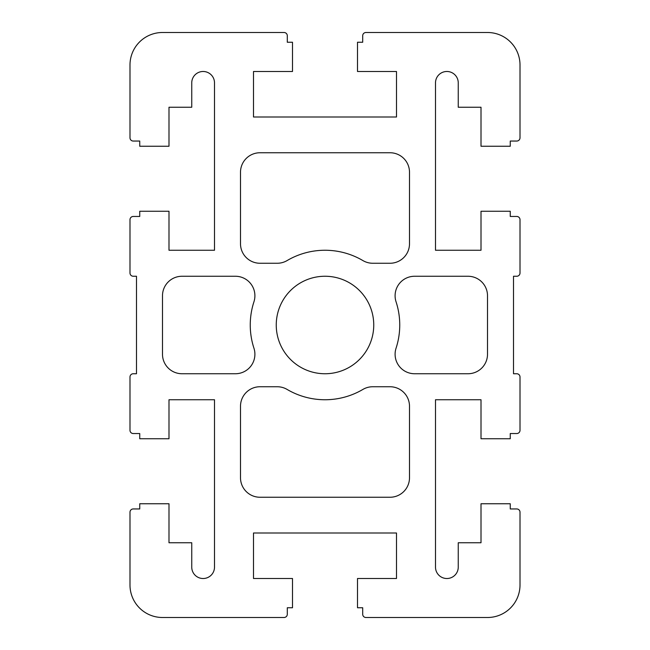<?xml version="1.0" encoding="UTF-8"?>
<svg xmlns="http://www.w3.org/2000/svg" width="650" height="650" viewBox="0 0 650 650"><rect width="100%" height="100%" fill="white"/><g stroke="black" fill="none" stroke-linecap="round" stroke-linejoin="round"><path stroke-width="0.97" d="M396.061 348.189A19.5 19.5 0 0 0 414.602 373.742L468 373.742A19.5 19.5 0 0 0 487.508 354.242L487.508 295.758A19.5 19.5 0 0 0 468 276.258L414.602 276.258A19.5 19.5 0 0 0 396.061 301.811A74.75 74.75 0 0 1 396.061 348.189M362.895 260.569A19.5 19.5 0 0 0 372.783 263.258L390 263.258A19.5 19.5 0 0 0 409.5 243.758L409.5 172.25A19.5 19.5 0 0 0 390 152.75L260 152.75A19.5 19.5 0 0 0 240.5 172.25L240.5 243.758A19.5 19.5 0 0 0 260 263.258L277.217 263.258A19.5 19.5 0 0 0 287.105 260.569A74.75 74.75 0 0 1 362.895 260.569M182 276.258A19.5 19.5 0 0 0 162.492 295.758L162.492 354.242A19.5 19.5 0 0 0 182 373.742L235.398 373.742A19.5 19.5 0 0 0 253.939 348.189A74.75 74.75 0 0 1 253.939 301.811A19.5 19.5 0 0 0 235.398 276.258L182 276.258M287.105 389.431A19.5 19.5 0 0 0 277.217 386.742L260 386.742A19.5 19.5 0 0 0 240.5 406.242L240.5 477.75A19.5 19.5 0 0 0 260 497.25L390 497.25A19.5 19.5 0 0 0 409.5 477.75L409.5 406.242A19.5 19.5 0 0 0 390 386.742L372.783 386.742A19.5 19.5 0 0 0 362.895 389.431A74.75 74.75 0 0 1 287.105 389.431M276.25 325A48.75 48.75 0 0 0 325 373.75A48.75 48.75 0 0 0 373.75 325A48.75 48.75 0 0 0 325 276.25A48.75 48.75 0 0 0 276.25 325M287.3 607.75L292.5 607.75L292.5 578.5L253.5 578.5L253.5 533L396.5 533L396.5 578.5L357.5 578.5L357.5 607.75L362.7 607.75L362.7 614.25A3.25 3.25 0 0 0 365.95 617.5L487.508 617.5A32.5 32.5 0 0 0 520.008 585L520.008 512.2A3.25 3.25 0 0 0 516.758 508.95L510.258 508.95L510.258 503.75L481.008 503.75L481.008 542.75L458.25 542.75L458.25 567.141A11.375 11.375 0 0 1 446.875 578.516A11.375 11.375 0 0 1 435.5 567.141L435.5 399.742L481.008 399.742L481.008 438.742L510.258 438.742L510.258 433.542L516.758 433.542A3.25 3.25 0 0 0 520.008 430.292L520.008 377A3.25 3.25 0 0 0 516.758 373.75L513.508 373.75L513.508 276.25L516.758 276.25A3.25 3.25 0 0 0 520.008 273L520.008 219.708A3.25 3.25 0 0 0 516.758 216.458L510.258 216.458L510.258 211.258L481.008 211.258L481.008 250.258L435.5 250.258L435.5 82.859A11.375 11.375 0 0 1 446.875 71.484A11.375 11.375 0 0 1 458.25 82.859L458.25 107.25L481.008 107.25L481.008 146.25L510.258 146.25L510.258 141.05L516.758 141.05A3.25 3.25 0 0 0 520.008 137.8L520.008 65A32.5 32.5 0 0 0 487.508 32.5L365.95 32.5A3.25 3.25 0 0 0 362.7 35.75L362.7 42.25L357.5 42.25L357.5 71.5L396.5 71.5L396.5 117L253.5 117L253.5 71.5L292.5 71.5L292.5 42.25L287.3 42.25L287.3 35.75A3.25 3.25 0 0 0 284.05 32.5L162.492 32.5A32.5 32.5 0 0 0 129.992 65L129.992 137.8A3.25 3.25 0 0 0 133.242 141.05L139.742 141.05L139.742 146.25L168.992 146.25L168.992 107.25L191.75 107.25L191.75 82.859A11.375 11.375 0 0 1 203.125 71.484A11.375 11.375 0 0 1 214.5 82.859L214.5 250.258L168.992 250.258L168.992 211.258L139.742 211.258L139.742 216.458L133.242 216.458A3.25 3.25 0 0 0 129.992 219.708L129.992 273A3.25 3.25 0 0 0 133.242 276.25L136.492 276.25L136.492 373.75L133.242 373.75A3.25 3.25 0 0 0 129.992 377L129.992 430.292A3.25 3.25 0 0 0 133.242 433.542L139.742 433.542L139.742 438.742L168.992 438.742L168.992 399.742L214.5 399.742L214.5 567.141A11.375 11.375 0 0 1 203.125 578.516A11.375 11.375 0 0 1 191.75 567.141L191.75 542.75L168.992 542.75L168.992 503.75L139.742 503.75L139.742 508.95L133.242 508.95A3.25 3.25 0 0 0 129.992 512.2L129.992 585A32.5 32.5 0 0 0 162.492 617.5L284.05 617.5A3.25 3.25 0 0 0 287.3 614.25L287.3 607.75"/></g></svg>

